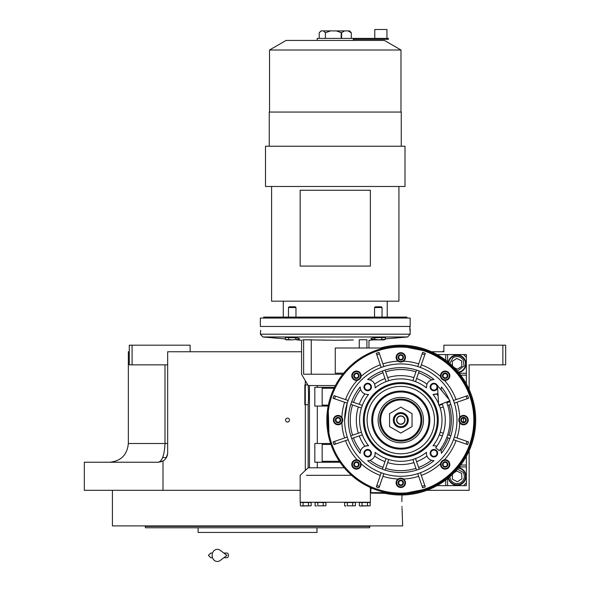 <?xml version="1.0" encoding="UTF-8"?>
<svg xmlns="http://www.w3.org/2000/svg" width="590" height="590" viewBox="0 0 590 590"><rect width="100%" height="100%" fill="white"/><g stroke="black" fill="none" stroke-linecap="round" stroke-linejoin="round"><path stroke-width="0.89" d="M162.634 457.552L166.41 457.552M471.963 364.856L469.153 364.856L469.153 389.459M469.153 450.745L469.153 490.32L426.865 490.32M431.445 351.751L443.872 351.751L443.872 345.194L505.667 345.194L505.667 364.856L469.153 364.856M502.857 345.194L502.857 364.856M370.837 490.32L370.373 490.32M300.148 490.32L84.333 490.32L84.333 462.236L158.297 462.236L161.557 461.653M165.008 364.856L165.008 443.51L128.34 443.51L128.34 351.751L129.276 351.751M301.556 351.751L167.663 351.751L167.663 452.869A9.366 9.366 0 0 1 162.988 460.974L162.988 490.32M287.507 422.064A1.969 1.969 0 0 0 289.476 420.102A1.969 1.969 0 0 0 287.507 418.133A1.969 1.969 0 0 0 285.545 420.102A1.969 1.969 0 0 0 287.507 422.064M162.98 460.982L158.297 462.236C162.176 461.255 164.411 455.015 165.008 443.51L167.663 443.51M190.135 351.751L190.135 345.194L132.086 345.194L132.086 364.856L167.663 364.856M132.086 364.856L129.276 364.856L129.276 345.194L132.086 345.194M166.137 458.002L167.619 453.769L166.137 458.002M167.656 453.282L167.663 452.869L167.656 453.282M401.849 501.559L401.997 494.995L401.849 501.559C402.749 521.486 402.749 521.486 401.849 501.559M401.93 506.397L401.96 507.201M402.004 508.189L402.1 510.018M402.144 510.748L402.675 525.904L112.425 525.904L112.425 490.32M262.233 527.777L145.568 527.777L145.192 526.369L154.322 526.369M369.901 525.904L369.901 526.369L145.192 526.369L145.192 525.904M352.82 527.777L317 527.777L317 532.453L198.093 532.453L198.093 527.777L196.064 527.777M162.28 526.369L196.691 526.369M318.408 526.369L328.682 526.369M369.901 526.369L369.524 527.777L252.867 527.777M145.568 527.777L146.136 527.777M147.906 527.777L177.959 527.777M178.999 527.777L194.84 527.777M303.194 527.777L311.151 527.777L303.194 527.777M203.948 527.777L211.906 527.777L203.948 527.777M162.28 527.777L154.322 527.777M437.065 354.56L463.534 354.56L466.343 357.37L466.343 383.839M466.343 456.365L466.343 482.834L463.534 485.644L437.065 485.644M445.745 485.644L445.745 480.024M466.343 465.045L460.724 465.045M466.343 375.159L460.724 375.159M445.745 354.56L445.745 360.18M458.696 372.57A8.894 8.894 0 0 0 457.08 354.929A8.894 8.894 0 0 0 448.334 362.208M448.334 477.996A8.894 8.894 0 0 0 465.975 476.373A8.894 8.894 0 0 0 458.696 467.627M466.336 357.363L466.336 354.56L463.541 354.56M437.057 485.644L466.336 485.644L466.336 482.834M457.471 371.117L464.072 365.918L463.194 359.834C460.392 356.397 457.021 355.689 453.083 357.71L449.787 363.433M458.349 372.157A8.43 8.43 146.8 0 0 464.131 359.214A8.43 8.43 -33.2 0 0 448.747 362.555M454.285 367.659L457.375 369.222L461.904 366.265L461.601 360.866L456.778 358.425L452.257 361.382L452.5 365.903M449.787 476.772L450.967 480.371C453.762 483.8 457.132 484.508 461.07 482.487C464.507 479.692 465.208 476.322 463.194 472.384L457.471 469.079M448.747 477.649A8.43 8.43 -33.2 0 0 450.023 480.983A8.43 8.43 146.8 0 0 461.682 483.431A8.43 8.43 146.8 0 0 464.131 471.764A8.43 8.43 -33.2 0 0 458.349 468.047M452.287 474.507L452.552 479.331L457.375 481.772L461.904 478.815L461.601 473.416L456.778 470.975L454.101 472.723M400.802 416.12A3.983 3.983 0 0 0 396.819 420.102A3.983 3.983 0 0 0 400.802 424.077A3.983 3.983 0 0 0 404.784 420.102A3.983 3.983 0 0 0 400.802 416.12M443.4 351.751L442.935 351.286L443.4 351.751L442.935 351.286L443.872 351.286M442.935 351.286L443.872 350.998M446.519 402.048A49.154 49.154 0 0 1 439.299 450.664L435.634 447.758A44.471 44.471 0 0 0 442.168 403.767A44.471 44.471 0 0 1 442.375 404.298L439.277 405.367A41.197 41.197 -109 0 1 440.192 408.022L441.283 407.646M437.463 385.491L438.687 405.138L450.008 400.669L437.463 385.491M223.846 553.051L226.936 553.051A2.338 1.534 90 0 1 228.47 555.397A2.338 1.534 90 0 1 226.936 557.734L223.846 557.734M220.195 560.5A6.084 5.229 -90 0 1 214.856 560.743A6.084 5.229 -90 0 1 212.12 555.397A6.084 5.229 -90 0 1 214.856 550.05A6.084 5.229 -90 0 1 220.195 550.293L226.944 555.397L220.195 560.5M419.195 469.205L415.537 458.57A41.197 41.197 -19 0 1 412.882 459.485L413.258 460.584M460.834 420.087L462.184 417.757A2.699 2.699 0 0 1 464.876 417.757L464.891 417.772A2.699 2.699 0 0 1 466.233 420.087L466.233 420.11A2.699 2.699 0 0 1 464.891 422.433L464.883 422.44A2.699 2.699 0 0 1 462.199 422.44L462.176 422.433A2.699 2.699 0 0 1 460.834 420.11L460.834 420.087A2.699 2.699 0 0 1 462.176 417.772L464.876 417.757L466.233 420.087M443.82 373.404A2.699 2.699 0 0 1 446.497 373.404L446.519 373.411A2.699 2.699 0 0 1 447.854 375.734L447.854 375.756A2.699 2.699 0 0 1 446.519 378.072L446.497 378.079A2.699 2.699 0 0 1 443.82 378.079L443.805 378.072A2.699 2.699 0 0 1 442.463 375.756L442.463 375.734A2.699 2.699 0 0 1 443.805 373.411L446.497 373.404M399.459 355.025L399.452 355.025A2.699 2.699 0 0 1 402.144 355.025L402.159 355.04A2.699 2.699 0 0 1 403.501 357.356L403.501 357.378A2.699 2.699 0 0 1 402.159 359.701L402.151 359.708A2.699 2.699 0 0 1 399.459 359.708L399.445 359.701A2.699 2.699 0 0 1 398.102 357.378L398.102 357.356A2.699 2.699 0 0 1 399.445 355.04L402.144 355.025L403.501 357.356M355.106 373.404L355.092 373.404A2.699 2.699 0 0 1 357.783 373.404L357.798 373.411A2.699 2.699 0 0 1 359.14 375.734L359.14 375.756A2.699 2.699 0 0 1 357.798 378.072L357.798 378.079A2.699 2.699 0 0 1 355.106 378.079L355.084 378.072A2.699 2.699 0 0 1 353.749 375.756L353.749 375.734A2.699 2.699 0 0 1 355.084 373.411L357.783 373.404L359.14 375.734M336.728 417.757A2.699 2.699 0 0 1 339.405 417.757L339.427 417.772A2.699 2.699 0 0 1 340.769 420.087L340.769 420.11A2.699 2.699 0 0 1 339.427 422.433L339.405 422.44A2.699 2.699 0 0 1 336.728 422.44L336.713 422.433A2.699 2.699 0 0 1 335.371 420.11L335.371 420.087A2.699 2.699 0 0 1 336.713 417.772L339.405 417.757M355.106 462.118L355.092 462.118A2.699 2.699 0 0 1 357.783 462.118L357.798 462.132A2.699 2.699 0 0 1 359.14 464.448L359.14 464.47A2.699 2.699 0 0 1 357.798 466.786L357.798 466.801A2.699 2.699 0 0 1 355.106 466.801L355.084 466.786A2.699 2.699 0 0 1 353.749 464.47L353.749 464.448A2.699 2.699 0 0 1 355.084 462.132L357.783 462.118L359.14 464.448M399.459 480.489L399.452 480.489A2.699 2.699 0 0 1 402.144 480.489L402.159 480.503A2.699 2.699 0 0 1 403.501 482.819L403.501 482.841A2.699 2.699 0 0 1 402.159 485.164L402.151 485.172A2.699 2.699 0 0 1 399.459 485.172L399.445 485.164A2.699 2.699 0 0 1 398.102 482.841L398.102 482.819A2.699 2.699 0 0 1 399.445 480.503L402.144 480.489M440.192 408.022L443.289 406.952A44.471 44.471 0 0 1 443.289 433.244L440.192 432.175A41.197 41.197 -71 0 1 439.277 434.83L442.375 435.899A44.471 44.471 0 0 1 436.755 446.276A7.493 7.493 0 0 0 433.031 445.767L434.159 445.716M433.989 460.694A52.436 52.436 0 0 1 367.614 460.694A7.493 7.493 0 0 0 375.137 452.324A41.197 41.197 0 0 0 426.467 452.324A7.493 7.493 0 0 0 433.989 460.694L433.51 460.687M385.064 470.119L388.722 459.485A41.197 41.197 19 0 1 386.067 458.57L385.713 459.617M359.229 435.899A44.471 44.471 0 0 0 364.849 446.276L367.695 445.716A7.493 7.493 0 0 0 360.21 453.29L360.254 452.39M367.541 445.716L368.573 445.767A7.493 7.493 0 0 0 367.695 445.716M360.379 451.601L360.593 450.834M432.404 379.658L433.908 379.51C428.945 380.085 426.459 382.88 426.467 387.873L426.459 387.785M433.908 379.51L433.989 379.51C424.291 371.737 413.229 367.791 400.802 367.666C388.382 367.799 377.32 371.752 367.614 379.51L367.703 379.51C372.659 380.085 375.144 382.88 375.137 387.873A41.197 41.197 0 0 1 426.467 387.873M443.82 462.118A2.699 2.699 0 0 1 446.497 462.118L446.519 462.132A2.699 2.699 0 0 1 447.854 464.448L447.854 464.47A2.699 2.699 0 0 1 446.519 466.786L446.497 466.801A2.699 2.699 0 0 1 443.82 466.801L443.805 466.786A2.699 2.699 0 0 1 442.463 464.47L442.463 464.448A2.699 2.699 0 0 1 443.805 462.132L446.497 462.118M420.773 473.792L420.412 472.745A56.175 56.175 -19 0 1 417.757 473.659L418.118 474.707M418.671 476.314A58.985 58.985 0 0 1 403.523 479.021L403.25 478.844M403.523 479.021L400.802 478.151L398.08 479.021A4.683 4.683 0 0 1 400.153 478.195M342.783 374.222L311.247 374.222L311.247 339.766L303.621 339.766C300.863 340.437 300.863 340.437 303.621 339.766L335.26 340.275L353.307 339.98M343.173 373.736A71.803 69.568 -59.1 0 1 343.609 373.19A73.971 73.971 0 0 1 384.267 348.004L335.26 348.004L335.26 373.19L343.609 373.19M329.279 438.96L330.953 444.447L330.636 443.51L314.824 443.51L314.824 462.236L322.155 462.236L322.155 443.51M322.155 461.299L339.368 461.299L340.01 462.236L339.368 461.299A73.971 73.971 0 0 1 330.953 444.447L322.155 444.447M386.457 492.665L370.837 492.665L371.309 493.129L390.558 493.358M391.288 493.454L400.802 494.066L428.937 488.505M364.244 484.405L362.334 483.284M361.773 482.937L351.611 475.341L364.288 484.427M307.774 384.909L305.303 384.909L305.303 380.639L308.194 385.55L335.4 385.543L334.036 388.264A73.971 73.971 0 0 0 328.365 405.116L322.155 405.116L322.155 387.328L314.824 387.328L314.824 406.053L322.155 406.053L322.155 405.116M429.166 488.417L441.792 481.669M441.903 481.602L453.002 472.509M453.142 472.369L462.199 461.351M462.346 461.137L469.087 448.533M469.146 448.393L473.32 434.668M473.357 434.491L474.766 420.287M474.766 420.028L473.379 405.817M473.342 405.64L469.19 391.908M469.131 391.775L462.405 379.156M462.265 378.95L453.223 367.917M453.076 367.769L441.991 358.661M441.888 358.595L429.269 351.832M429.048 351.736L400.802 346.131A73.971 73.971 0 0 0 326.831 420.102A73.971 73.971 0 0 0 400.802 494.066A73.971 73.971 0 0 0 474.773 420.102A73.971 73.971 0 0 0 400.802 346.131A73.971 73.971 0 0 0 326.831 420.102A73.971 73.971 0 0 0 400.802 494.066A73.971 73.971 0 0 0 474.773 420.102A73.971 73.971 0 0 0 400.802 346.131M371.42 487.982L370.24 487.982L370.24 487.458M306.439 475.341C298.127 475.341 298.127 475.341 306.439 475.341L351.552 475.289M372.526 488.454L370.373 488.454L370.373 487.982L370.373 502.26L300.148 502.26L300.148 475.341L305.303 470.466M326.55 340.201L323.055 340.135M319.677 340.054L317.132 339.973M349.641 340.083L348.019 340.12M346.905 340.15L341.817 340.238M350.74 474.559L349.826 473.696M347.643 471.535L344.272 467.804L308.142 467.804L305.303 470.532L305.303 404.733L308.142 404.733L308.142 467.804M335.4 385.543L336.794 383.035M337.377 382.04L338.771 379.812M338.852 379.687L341.131 376.391M311.247 374.222L303.621 374.222C300.9 374.222 300.9 374.222 303.621 374.222L303.621 339.766M359.273 339.766L366.899 339.766L359.273 339.766L359.273 348.004M463.489 417.757L463.489 417.757A62.732 62.732 0 0 1 463.489 422.44A62.732 62.732 0 0 0 463.489 417.757L463.489 417.757M322.155 406.053L328.18 406.045M328.18 406.053L329.072 438.171M322.155 462.236L340.01 462.236L341.979 464.95M285.199 337.554L295.878 337.768L299.255 338.402M303.319 339.833L302.685 339.988M370.999 338.387L374.643 337.768L385.595 337.51M366.899 339.766C369.657 340.437 369.657 340.437 366.899 339.766L366.899 348.004M360.645 462.39A4.683 4.683 0 0 1 361.065 463.688C360.593 461.594 359.31 460.311 357.208 459.839A58.985 58.985 0 0 1 345.504 440.627M352.392 466.801A4.683 4.683 0 0 1 352.392 462.118M404.858 480.489A4.683 4.683 0 0 1 404.858 485.172M449.211 462.118A4.683 4.683 0 0 1 449.838 464.227M443.09 460.259A4.683 4.683 0 0 1 443.687 460.016M443.702 460.008A4.683 4.683 0 0 1 444.395 459.839L443.702 460.008M456.1 440.627A58.985 58.985 0 0 1 444.395 459.839C442.294 460.311 441.01 461.594 440.538 463.688A4.683 4.683 0 0 1 441.003 462.309M459.359 417.986A4.683 4.683 0 0 1 459.728 417.381L459.042 421.408A4.683 4.683 0 0 1 458.895 420.751M459.485 422.447L459.477 422.44A4.683 4.683 0 0 1 459.072 421.518L459.33 422.152M458.968 419.055A4.683 4.683 0 0 1 459.079 418.671M459.101 418.59A4.683 4.683 0 0 1 459.352 418M449.838 375.978A4.683 4.683 0 0 1 449.211 378.079M440.959 377.814A4.683 4.683 0 0 1 440.715 377.217L442.382 379.51L444.395 380.358A4.683 4.683 0 0 0 449.838 375.742A4.683 4.683 0 0 0 445.162 371.058A4.683 4.683 0 0 0 440.479 375.742A4.683 4.683 0 0 0 445.162 380.425A4.683 4.683 0 0 0 449.838 375.742A4.683 4.683 0 0 0 445.162 371.058A4.683 4.683 0 0 0 440.479 375.742A4.683 4.683 0 0 0 445.162 380.425M440.708 377.202A4.683 4.683 0 0 1 440.538 376.509L440.708 377.202M418.671 363.882A58.985 58.985 0 0 0 403.523 361.176A4.683 4.683 0 0 0 400.802 352.687A4.683 4.683 0 0 0 396.119 357.37A4.683 4.683 0 0 0 400.802 362.054L403.523 361.176A4.683 4.683 0 0 1 401.451 362.002M360.549 377.991A4.683 4.683 0 0 1 360.18 378.559M358.514 379.945A4.683 4.683 0 0 1 357.208 380.358L357.901 380.189M380.277 364.797A58.985 58.985 0 0 0 361.065 376.509A4.683 4.683 0 0 0 356.441 371.058A4.683 4.683 0 0 0 351.765 375.742A4.683 4.683 0 0 0 357.208 380.358C359.31 379.894 360.593 378.61 361.065 376.509A4.683 4.683 0 0 1 360.601 377.895M352.392 378.079A4.683 4.683 0 0 1 352.392 373.404M342.126 422.44A4.683 4.683 0 0 1 341.876 422.824L342.244 422.219A4.683 4.683 0 0 1 342.126 422.44L342.126 422.44M342.126 417.757L342.126 417.757A4.683 4.683 0 0 1 342.532 418.686M342.635 419.055A4.683 4.683 0 0 1 342.709 419.453M342.635 421.142A4.683 4.683 0 0 1 342.525 421.533M342.502 421.607A4.683 4.683 0 0 1 342.252 422.204L341.876 417.381A4.683 4.683 0 0 0 333.387 420.102A4.683 4.683 0 0 0 338.07 424.785A4.683 4.683 0 0 0 342.753 420.102A4.683 4.683 0 0 0 338.07 415.419A4.683 4.683 0 0 0 333.387 420.102A4.683 4.683 0 0 0 338.07 424.785A4.683 4.683 0 0 0 342.753 420.102A4.683 4.683 0 0 0 338.07 415.419M308.194 385.55C308.644 392.697 308.629 399.091 308.142 404.733M334.493 387.328L322.155 387.328M305.303 405.116L304.831 404.651L304.831 384.99L305.303 384.518M421.326 475.4A58.985 58.985 0 0 0 440.538 463.688A4.683 4.683 0 0 0 445.162 469.139A4.683 4.683 0 0 0 449.838 464.455A4.683 4.683 0 0 0 445.162 459.78A4.683 4.683 0 0 0 440.479 464.455A4.683 4.683 0 0 0 445.162 469.139A4.683 4.683 0 0 0 449.838 464.455A4.683 4.683 0 0 0 445.162 459.78A4.683 4.683 0 0 0 440.479 464.455A4.683 4.683 0 0 0 445.162 469.139M425.058 486.241L425.294 486.912A71.161 71.161 0 0 1 422.639 487.827L422.403 487.156M382.932 476.314A58.985 58.985 0 0 0 398.08 479.021A4.683 4.683 0 0 0 400.802 487.517A4.683 4.683 0 0 0 405.485 482.834A4.683 4.683 0 0 0 400.802 478.151A4.683 4.683 0 0 0 396.119 482.834A4.683 4.683 0 0 0 400.802 487.517A4.683 4.683 0 0 0 405.485 482.834A4.683 4.683 0 0 0 400.802 478.151A4.683 4.683 0 0 0 396.119 482.834A4.683 4.683 0 0 0 400.802 487.517M379.2 487.156L383.847 473.659A56.175 56.175 19 0 1 381.192 472.745L376.545 486.241M334.663 444.358L333.992 444.587A71.161 71.161 0 0 1 333.077 441.932L333.748 441.704M333.748 398.501L333.077 398.265A71.161 71.161 0 0 1 333.992 395.61L334.663 395.838M376.545 353.963L376.309 353.292A71.161 71.161 0 0 1 378.964 352.378L379.2 353.049M422.403 353.049L422.639 352.378A71.161 71.161 0 0 1 425.294 353.292L425.058 353.963M466.941 395.838L467.612 395.61A71.161 71.161 0 0 1 468.526 398.265L467.855 398.501M459.359 422.219L459.728 422.824A4.683 4.683 0 0 0 468.217 420.102A4.683 4.683 0 0 0 463.534 415.419A4.683 4.683 0 0 0 458.85 420.102A4.683 4.683 0 0 0 463.534 424.785A4.683 4.683 0 0 0 468.217 420.102A4.683 4.683 0 0 0 463.534 415.419A4.683 4.683 0 0 0 458.85 420.102A4.683 4.683 0 0 0 463.534 424.785A4.683 4.683 0 0 0 468.217 420.102A4.683 4.683 0 0 0 463.534 415.419M467.855 441.704L468.526 441.932A71.161 71.161 0 0 1 467.612 444.587L466.941 444.358M315.112 505.814L316.461 506.006L315.112 505.814L315.112 502.54L317.811 502.54L317.811 505.814L325.923 505.814L325.923 502.54L317.811 502.54M344.604 505.814L345.954 506.006L344.604 505.814L344.604 502.54L347.304 502.54L347.304 505.814L355.416 505.814L355.416 502.54L347.304 502.54M359.347 505.814L360.697 506.006L359.347 505.814L359.347 502.54L362.054 502.54L362.054 505.814L370.159 505.814L370.159 502.54L362.054 502.54M300.362 505.814L301.711 506.006L300.362 505.814L300.362 502.54L303.068 502.54L303.068 505.814L311.173 505.814L311.173 502.54L303.068 502.54M260.662 326.469L409.866 326.469L410.168 330.216L410.168 334.191L260.36 334.191L260.662 330.216M455.406 437.419L454.359 437.057A56.175 56.175 -71 0 1 453.445 439.712L454.492 440.074M417.757 473.659L422.639 487.827A71.161 71.161 0 0 0 425.294 486.912L420.412 472.745M383.485 474.707L383.847 473.659M381.192 472.745L380.83 473.792M347.112 440.074L348.159 439.712A56.175 56.175 71 0 1 347.245 437.057L333.077 441.932A71.161 71.161 0 0 0 333.992 444.587L348.159 439.712M347.245 437.057L346.197 437.419M346.197 402.786L347.245 403.147A56.175 56.175 109 0 1 348.159 400.492L333.992 395.61A71.161 71.161 0 0 0 333.077 398.265L347.245 403.147L344.626 420.102M348.159 400.492L347.112 400.131M380.83 366.405L381.192 367.459A56.175 56.175 161 0 1 383.847 366.545L378.964 352.378A71.161 71.161 0 0 0 376.309 353.292L381.192 367.459M383.847 366.545L383.485 365.49M418.118 365.49L417.757 366.545A56.175 56.175 -161 0 1 420.412 367.459L425.294 353.292A71.161 71.161 0 0 0 422.639 352.378L417.757 366.545M382.932 363.882A58.985 58.985 0 0 1 398.08 361.176L398.353 361.36M398.7 361.552L399.946 361.972M420.412 367.459L420.773 366.405M454.492 400.131L453.445 400.492A56.175 56.175 -109 0 1 454.359 403.147L468.526 398.265A71.161 71.161 0 0 0 467.612 395.61L453.445 400.492M454.359 403.147L455.406 402.786M453.445 439.712L467.612 444.587A71.161 71.161 0 0 0 468.526 441.932L454.359 437.057M325.923 505.814L317.811 505.814M323.217 502.54L323.217 505.814M355.416 505.814L347.304 505.814M352.709 502.54L352.709 505.814M360.07 506.006L362.054 505.814M367.459 502.54L367.459 505.814M301.084 506.006L303.068 505.814M308.467 502.54L308.467 505.814M409.866 330.216L409.873 326.469M400.802 476.277A56.175 56.175 0 0 0 456.977 420.102A56.175 56.175 0 0 0 400.802 363.919A56.175 56.175 0 0 0 344.626 420.102A56.175 56.175 0 0 0 400.802 476.277M376.309 486.912A71.161 71.161 0 0 0 378.964 487.827A71.161 71.161 0 0 1 376.309 486.912M356.441 469.139A4.683 4.683 0 0 0 361.124 464.455A4.683 4.683 0 0 0 356.441 459.78A4.683 4.683 0 0 0 351.765 464.455A4.683 4.683 0 0 0 356.441 469.139A4.683 4.683 0 0 0 361.124 464.455A4.683 4.683 0 0 0 356.441 459.78A4.683 4.683 0 0 0 351.765 464.455A4.683 4.683 0 0 0 356.441 469.139M356.441 380.425A4.683 4.683 0 0 0 361.124 375.742A4.683 4.683 0 0 0 356.441 371.058A4.683 4.683 0 0 0 351.765 375.742A4.683 4.683 0 0 0 356.441 380.425A4.683 4.683 0 0 0 361.124 375.742A4.683 4.683 0 0 0 356.441 371.058M400.802 362.054A4.683 4.683 0 0 0 405.485 357.37A4.683 4.683 0 0 0 400.802 352.687L400.809 352.687A4.683 4.683 0 0 0 396.119 357.37A4.683 4.683 0 0 0 400.802 362.054A4.683 4.683 0 0 0 405.485 357.37A4.683 4.683 0 0 0 400.802 352.687M370.159 505.814L360.697 506.006M345.327 506.006L345.954 506.006M311.173 505.814L301.711 506.006M315.834 506.006L316.461 506.006M384.156 493.129A74.901 74.901 0 0 0 475.702 420.102A74.901 74.901 0 0 0 380.484 348.004M370.373 488.542A74.901 74.901 0 0 0 370.837 488.749M360.21 453.29A52.436 52.436 0 0 1 360.21 386.915A7.493 7.493 0 0 0 368.573 394.437A41.197 41.197 0 0 0 368.573 445.767M437.596 387.623A3.747 3.747 0 0 1 433.908 390.742A3.747 3.747 0 0 1 430.162 386.996A3.747 3.747 0 0 1 437.492 385.926M433.908 449.462A3.747 3.747 0 0 1 437.647 453.201A3.747 3.747 0 0 1 433.908 456.948A3.747 3.747 0 0 1 430.162 453.201A3.747 3.747 0 0 1 433.908 449.462M367.695 449.462A3.747 3.747 0 0 1 371.442 453.201A3.747 3.747 0 0 1 367.695 456.948A3.747 3.747 0 0 1 363.956 453.201A3.747 3.747 0 0 1 367.695 449.462M367.695 383.249A3.747 3.747 0 0 1 371.442 386.996A3.747 3.747 0 0 1 367.695 390.742A3.747 3.747 0 0 1 363.956 386.996A3.747 3.747 0 0 1 367.695 383.249M449.573 400.839A52.436 52.436 0 0 1 441.394 453.29A7.493 7.493 0 0 0 440.317 449.337M433.031 445.767A41.197 41.197 0 0 0 439.122 404.969M438.591 403.7A41.197 41.197 0 0 0 433.031 394.437A7.493 7.493 0 0 0 437.95 393.301M440.907 389.658A7.493 7.493 0 0 0 441.394 386.915A52.436 52.436 0 0 1 448.997 399.445M285.199 337.502L285.405 339.486L292.227 339.825L299.255 339.309L299.255 338.336M288.717 337.369L288.717 339.309M295.738 337.76L295.738 339.309M374.783 337.76L374.783 339.309L378.293 339.825L385.322 339.309L385.322 337.502M371.265 338.336L371.265 339.309L374.783 339.309M381.811 337.369L381.811 339.309M383.566 339.825L382.46 339.7M380.956 339.611L378.293 339.825M371.471 339.486L378.293 339.862L372.452 339.862M445.236 462.118L444.454 462.118M446.519 462.132L447.854 464.448M443.142 463.275L445.162 462.118L447.191 463.29L446.844 462.693M447.854 464.47L446.519 466.786M447.183 465.643L447.53 465.031M446.497 466.801L443.82 466.801M445.081 466.801L445.863 466.801M443.805 466.786L442.463 464.47M447.191 463.29L447.191 465.628L445.162 466.801L443.134 465.628L443.481 466.225M442.463 464.448L443.805 462.132M443.134 465.628L443.134 463.29L442.788 463.888M367.695 379.51L368.632 379.562M368.802 379.591L369.193 379.658M413.258 379.613L412.882 380.712A41.197 41.197 -161 0 1 415.537 381.627L419.195 370.999A52.436 52.436 19 0 0 418.421 370.719M418.281 370.668A52.436 52.436 19 0 0 416.54 370.085A52.436 52.436 0 0 0 385.064 370.085A52.436 52.436 -19 0 0 382.409 370.999A52.436 52.436 0 0 0 370.048 377.637A52.436 52.436 0 0 1 382.409 370.999L386.067 381.627A41.197 41.197 161 0 1 388.722 380.712L385.064 370.085A52.436 52.436 0 0 1 416.54 370.085L412.882 380.712A41.197 41.197 0 0 0 388.722 380.712L388.345 379.613M360.379 388.596L360.306 388.205M360.254 387.807L360.21 386.915M359.229 404.298A44.471 44.471 0 0 1 364.849 393.921A7.493 7.493 0 0 1 360.615 389.422A50.563 50.563 0 0 0 353.469 402.321M368.573 394.437L367.445 394.481M367.083 394.459L366.375 394.371M360.32 407.646L361.412 408.022A41.197 41.197 109 0 1 362.326 405.367L351.699 401.709M361.235 435.214L362.326 434.83A41.197 41.197 71 0 1 361.412 432.175L350.785 435.84A52.436 52.436 0 0 1 350.785 404.364L361.412 408.022M368.094 460.687L367.614 460.694M368.706 460.628L368.123 460.679M375.137 452.324L375.174 452.692M375.174 452.707L375.188 453.098M375.188 453.105L374.856 455.406M433.48 460.679L432.89 460.628M432.868 460.62L431.482 460.289A50.563 50.563 0 0 1 418.583 467.428M426.423 453.599L426.415 453.113M426.415 453.098L426.43 452.707M426.43 452.692L426.467 452.324M433.908 383.884A3.112 3.112 0 0 1 437.02 386.996A3.112 3.112 0 0 1 433.908 390.108A3.112 3.112 0 0 1 430.796 386.996A3.112 3.112 0 0 1 433.908 383.884M433.908 450.089A3.112 3.112 0 0 1 437.02 453.201A3.112 3.112 0 0 1 433.908 456.313A3.112 3.112 0 0 1 430.796 453.201A3.112 3.112 0 0 1 433.908 450.089M367.695 450.089A3.112 3.112 0 0 1 370.808 453.201A3.112 3.112 0 0 1 367.695 456.313A3.112 3.112 0 0 1 364.583 453.201A3.112 3.112 0 0 1 367.695 450.089M367.695 383.884A3.112 3.112 0 0 1 370.808 386.996A3.112 3.112 0 0 1 367.695 390.108A3.112 3.112 0 0 1 364.583 386.996A3.112 3.112 0 0 1 367.695 383.884M400.802 457.552A37.45 37.45 0 0 0 438.252 420.102A37.45 37.45 0 0 0 400.802 382.652A37.45 37.45 0 0 0 363.352 420.102A37.45 37.45 0 0 0 400.802 457.552M441.224 451.608L441.298 451.992M441.35 452.39L441.394 453.29M434.52 445.738L435.228 445.834M438.112 395.89A44.471 44.471 0 0 0 436.755 393.921L433.031 394.437M441.224 388.603L441.01 389.363M400.875 480.489L400.094 480.489M402.159 480.503L403.501 482.819M403.501 482.841L402.159 485.164L400.802 485.172L398.774 483.999L398.774 481.661L400.802 480.489L402.83 481.661L402.483 481.064M402.823 484.014L403.176 483.402M400.728 485.172L399.459 485.172M402.83 481.661L402.83 483.999L400.802 485.172L401.51 485.172M399.445 485.164L398.102 482.841M398.774 483.999L399.12 484.604M398.102 482.819L399.445 480.503M398.774 481.661L398.427 482.259M356.522 462.118L355.741 462.118M354.42 463.275L356.441 462.118L358.469 463.29L358.123 462.693M359.14 464.47L357.798 466.786L355.106 466.801M358.462 465.643L358.816 465.031M356.367 466.801L357.149 466.801M355.084 466.786L353.749 464.47M358.469 463.29L358.469 465.628L356.441 466.801L354.413 465.628L354.76 466.225M353.749 464.448L355.084 462.132M354.413 465.628L354.413 463.29L354.074 463.888M338.144 417.757L337.362 417.757M339.427 417.772L340.769 420.087M339.405 422.44L338.07 422.44L336.042 421.267L336.042 418.93L338.07 417.757L340.098 418.93L339.752 418.332M340.769 420.11L339.427 422.433M340.091 421.282L340.445 420.67M337.996 422.44L336.728 422.44M340.098 418.93L340.098 421.267L338.07 422.44L338.778 422.44M336.713 422.433L335.371 420.11M336.042 421.267L336.389 421.872M335.371 420.087L336.713 417.772M336.042 418.93L335.695 419.527M356.522 373.404L355.741 373.404M359.14 375.756L357.798 378.072L356.441 378.079L354.413 376.914L354.413 374.569L356.441 373.404L358.469 374.569L358.123 373.971M358.462 376.922L358.816 376.317M356.367 378.079L355.106 378.079M358.469 374.569L358.469 376.914L356.441 378.079L357.149 378.079M355.084 378.072L353.749 375.756M354.413 376.914L354.76 377.512M353.749 375.734L355.084 373.411M354.413 374.569L354.074 375.174M400.875 355.025L400.094 355.025M398.781 356.19L400.802 355.025L402.83 356.198L402.483 355.6M403.501 357.378L402.159 359.701L399.459 359.708M402.83 356.198L402.83 358.536L403.176 357.938M400.728 359.708L401.51 359.708M399.445 359.701L398.102 357.378M402.83 358.536L400.802 359.708L398.774 358.536L399.12 359.14M398.102 357.356L399.445 355.04M398.774 358.536L398.774 356.198L398.427 356.795M445.236 373.404L444.454 373.404M446.519 373.411L447.854 375.734M446.497 378.079L445.162 378.079L443.134 376.914L443.134 374.569L445.162 373.404L447.191 374.569L446.844 373.971M447.854 375.756L446.519 378.072M447.183 376.922L447.53 376.317M445.081 378.079L443.82 378.079M447.191 374.569L447.191 376.914L445.162 378.079L445.863 378.079M443.805 378.072L442.463 375.756M443.134 376.914L443.481 377.512M442.463 375.734L443.805 373.411M443.134 374.569L442.788 375.174M463.607 417.757L462.825 417.757M465.569 418.944L465.215 418.332M466.233 420.11L464.891 422.433L463.534 422.44L462.199 422.44L460.834 420.11M465.554 421.282L465.908 420.67M463.46 422.44L464.242 422.44M461.513 418.922L463.534 417.757L465.562 418.93L465.562 421.267L463.534 422.44L461.505 421.267L461.852 421.872M461.505 421.267L461.505 418.93L461.159 419.527M292.227 339.862L286.386 339.862L292.227 339.862M288.481 317.11L288.481 307.523L295.974 307.523L295.974 317.11M374.547 317.11L374.547 307.523L382.04 307.523L382.04 317.11M378.293 339.862L384.134 339.862L378.293 339.862M385.69 380.528L386.067 381.627M415.537 381.627L415.891 380.587M433.635 379.223A52.436 52.436 0 0 0 426.651 374.48A52.436 52.436 0 0 1 433.635 379.223M426.4 374.34A52.436 52.436 0 0 0 419.195 370.999A52.436 52.436 0 0 1 426.4 374.34M351.699 438.495L362.326 434.83M361.412 432.175L360.32 432.551M362.326 405.367L361.287 405.005M386.067 458.57L382.409 469.205M388.345 460.584L388.722 459.485M412.882 459.485L416.54 470.119M415.913 459.669L415.537 458.57M400.802 456.616A36.514 36.514 0 0 0 437.315 420.102A36.514 36.514 0 0 0 400.802 383.581A36.514 36.514 0 0 0 364.288 420.102A36.514 36.514 0 0 0 400.802 456.616M439.277 434.83L440.317 435.191M446.8 437.426L449.904 438.495M447.714 405.433L450.819 404.364A52.436 52.436 0 0 1 450.819 435.84L447.714 434.771M441.283 432.559L440.192 432.175M449.904 401.709L446.8 402.778M440.369 404.991L439.277 405.367M288.481 307.523L289.203 306.807L295.251 306.807L295.974 307.523M374.547 307.523L375.269 306.807L381.324 306.807L382.04 307.523M400.802 453.806A33.704 33.704 0 0 1 367.098 420.102A33.704 33.704 0 0 1 400.802 386.391A33.704 33.704 0 0 1 434.505 420.102A33.704 33.704 0 0 1 400.802 453.806M400.802 448.186A28.091 28.091 0 0 0 428.893 420.102A28.091 28.091 0 0 0 400.802 392.011A28.091 28.091 0 0 0 372.71 420.102A28.091 28.091 0 0 0 400.802 448.186M400.802 397.409A22.686 22.686 0 0 1 423.487 420.102A22.686 22.686 0 0 1 400.802 442.788A22.686 22.686 0 0 1 378.116 420.102A22.686 22.686 0 0 1 400.802 397.409M400.802 441.165A21.07 21.07 0 0 0 421.872 420.102A21.07 21.07 0 0 0 400.802 399.032A21.07 21.07 0 0 0 379.731 420.102A21.07 21.07 0 0 0 400.802 441.165A21.07 21.07 0 0 0 421.872 420.102A21.07 21.07 0 0 0 400.802 399.032A21.07 21.07 0 0 0 379.731 420.102A21.07 21.07 0 0 0 400.802 441.165M412.034 413.612L400.802 407.13L389.57 413.612L389.57 426.585L400.802 433.075L412.034 426.585L412.034 413.612M400.802 427.588A7.493 7.493 0 0 0 408.295 420.102A7.493 7.493 0 0 0 400.802 412.609A7.493 7.493 0 0 0 393.309 420.102A7.493 7.493 0 0 0 400.802 427.588M400.802 426.651A6.556 6.556 0 0 0 407.358 420.102A6.556 6.556 0 0 0 400.802 413.546A6.556 6.556 0 0 0 394.245 420.102A6.556 6.556 0 0 0 400.802 426.651M400.802 415.884A4.211 4.211 0 0 1 405.013 420.102A4.211 4.211 0 0 1 400.802 424.313A4.211 4.211 0 0 1 396.591 420.102A4.211 4.211 0 0 1 400.802 415.884M340.732 30.901L344.612 30.901L341.418 32.708L336.3 30.901L340.732 30.901M317.191 40.43L317.191 38.394L388.353 38.394L388.353 39.331L353.329 39.331M269.254 146.232L269.254 112.056L401.266 112.056L401.266 146.232M265.507 186.492L265.507 146.232L405.013 146.232L405.013 186.492L265.507 186.492M282.293 326.469L260.36 326.469L260.36 318.047L410.168 318.047L410.168 326.469L282.293 326.469M263.634 318.047L263.634 317.11L406.886 317.11L406.886 318.047M398.928 186.492L398.928 301.188L271.592 301.188L271.592 186.492M370.373 266.083L370.373 190.238L300.148 190.238L300.148 266.083L370.373 266.083M269.534 112.056L269.534 50.002L400.986 50.002L400.986 112.056M269.534 50.002L286.106 40.43L384.415 40.43L400.986 50.002M374.879 38.394L374.879 39.331M344.612 30.901L349.59 30.901L350.438 31.757L351.316 32.775L351.316 38.394M351.316 32.775L348.152 30.901M330.54 30.901L325.385 32.775L323.409 30.901L336.3 30.901M325.385 32.775L325.385 38.394M323.409 30.901L321.189 30.901L319.205 32.775L319.205 38.394M386.952 38.394L386.952 29.5L374.775 29.5L374.775 38.394M320.082 31.757L321.189 30.901M447.618 361.626L447.618 354.56M466.343 373.286L459.271 373.286M459.271 466.919L466.343 466.919M447.618 485.644L447.618 478.571M385.676 468.342A50.563 50.563 0 0 0 415.928 468.342M413.944 462.59A44.471 44.471 0 0 1 387.66 462.59M285.199 338.881L262.926 336.986L407.594 336.986L410.168 334.191M317.309 462.236L317.309 467.804M317.309 406.053L317.309 443.51M317.309 385.543L317.309 387.328M309.47 385.543L309.47 467.804M305.303 404.733L305.303 384.909M322.155 388.264L334.036 388.264M400.802 347.068A73.035 73.035 0 0 0 327.767 420.102A73.035 73.035 0 0 0 400.802 493.129A73.035 73.035 0 0 0 473.836 420.102A73.035 73.035 0 0 0 400.802 347.068M380.277 475.4A58.985 58.985 0 0 1 361.065 463.688M344.59 437.972A58.985 58.985 0 0 1 341.876 422.824M341.876 417.381A58.985 58.985 0 0 1 344.59 402.233M345.504 399.57A58.985 58.985 0 0 1 357.208 380.358M421.326 364.797A58.985 58.985 0 0 1 440.538 376.509M444.395 380.358A58.985 58.985 0 0 1 456.1 399.57M457.014 402.233A58.985 58.985 0 0 1 459.728 417.381M459.728 422.824A58.985 58.985 0 0 1 457.014 437.972M422.639 487.827A71.161 71.161 0 0 0 425.294 486.912M333.077 441.932A71.161 71.161 0 0 0 333.992 444.587M333.992 395.61A71.161 71.161 0 0 0 333.077 398.265M378.964 352.378A71.161 71.161 0 0 0 376.309 353.292M425.294 353.292A71.161 71.161 0 0 0 422.639 352.378M468.526 398.265A71.161 71.161 0 0 0 467.612 395.61M467.612 444.587A71.161 71.161 0 0 0 468.526 441.932M445.162 460.34A4.123 4.123 0 0 0 441.04 464.455A4.123 4.123 0 0 0 445.162 468.578A4.123 4.123 0 0 0 449.278 464.455A4.123 4.123 0 0 0 445.162 460.34M424.785 485.452A69.613 69.613 -19 0 1 422.13 486.367M400.802 486.949A4.123 4.123 0 0 0 404.924 482.834A4.123 4.123 0 0 0 400.802 478.711A4.123 4.123 0 0 0 396.679 482.834A4.123 4.123 0 0 0 400.802 486.949M379.473 486.367A69.613 69.613 19 0 1 376.818 485.452M356.441 468.578A4.123 4.123 0 0 0 360.564 464.455A4.123 4.123 0 0 0 356.441 460.34A4.123 4.123 0 0 0 352.326 464.455A4.123 4.123 0 0 0 356.441 468.578M335.452 444.086A69.613 69.613 71 0 1 334.537 441.431M338.07 424.217A4.123 4.123 0 0 0 342.193 420.102A4.123 4.123 0 0 0 338.07 415.979A4.123 4.123 0 0 0 333.947 420.102A4.123 4.123 0 0 0 338.07 424.217M334.537 398.766A69.613 69.613 109 0 1 335.452 396.111M356.441 379.864A4.123 4.123 0 0 0 360.564 375.742A4.123 4.123 0 0 0 356.441 371.619A4.123 4.123 0 0 0 352.326 375.742A4.123 4.123 0 0 0 356.441 379.864M376.818 354.752A69.613 69.613 161 0 1 379.473 353.838M400.802 353.248A4.123 4.123 0 0 0 396.679 357.37A4.123 4.123 0 0 0 400.802 361.486A4.123 4.123 0 0 0 404.924 357.37A4.123 4.123 0 0 0 400.802 353.248M422.13 353.838A69.613 69.613 -161 0 1 424.785 354.752M445.162 371.619A4.123 4.123 0 0 0 441.04 375.742A4.123 4.123 0 0 0 445.162 379.864A4.123 4.123 0 0 0 449.278 375.742A4.123 4.123 0 0 0 445.162 371.619M466.152 396.111A69.613 69.613 -109 0 1 467.066 398.766M463.534 415.979A4.123 4.123 0 0 0 459.411 420.102A4.123 4.123 0 0 0 463.534 424.217A4.123 4.123 0 0 0 467.656 420.102A4.123 4.123 0 0 0 463.534 415.979M467.066 441.431A69.613 69.613 -71 0 1 466.152 444.086M388.722 380.712A41.197 41.197 0 0 1 412.882 380.712M350.785 404.364A52.436 52.436 0 0 0 350.785 435.84M450.819 435.84A52.436 52.436 0 0 0 450.819 404.364M383.021 372.769A50.563 50.563 0 0 0 370.122 379.908M374.628 384.149A44.471 44.471 0 0 1 385.005 378.529M415.928 371.855A50.563 50.563 0 0 0 385.676 371.855M431.482 379.908A50.563 50.563 0 0 0 418.583 372.769M416.599 378.529A44.471 44.471 0 0 1 426.976 384.149M387.66 377.615A44.471 44.471 0 0 1 413.944 377.615M353.469 437.883A50.563 50.563 0 0 0 360.615 450.775M352.555 404.976A50.563 50.563 0 0 0 352.555 435.228M358.314 433.244A44.471 44.471 0 0 1 358.314 406.952M370.122 460.289A50.563 50.563 0 0 0 383.021 467.428M385.005 461.675A44.471 44.471 0 0 1 374.628 456.055M426.976 456.055A44.471 44.471 0 0 1 416.599 461.675M440.988 450.775A50.563 50.563 0 0 0 448.135 437.883M448.135 402.321A50.563 50.563 0 0 0 447.825 401.532M442.788 391.93A50.563 50.563 0 0 0 440.988 389.422M449.049 435.228A50.563 50.563 0 0 0 449.049 404.976M400.802 391.074A29.028 29.028 0 0 1 429.83 420.102A29.028 29.028 0 0 1 400.802 449.123A29.028 29.028 0 0 1 371.774 420.102A29.028 29.028 0 0 1 400.802 391.074M400.802 440.228A20.134 20.134 0 0 0 420.935 420.102A20.134 20.134 0 0 0 400.802 399.968A20.134 20.134 0 0 0 380.668 420.102A20.134 20.134 0 0 0 400.802 440.228M341.175 32.642L341.175 38.394M341.61 38.394L341.61 32.642M128.34 443.51C127.248 454.816 121.053 461.055 109.762 462.236L109.615 462.236M166.904 456.564L167.125 456.004M210.733 553.051L212.525 553.051L210.733 553.051L208.395 555.397L210.733 557.734L212.525 557.734L210.733 557.734M305.303 380.69L301.556 374.222L301.556 340.275L296.659 339.862M368.971 348.004L368.971 340.275L373.861 339.862M385.322 338.881L407.594 336.986M262.926 336.986L260.36 334.191M370.837 488.454L370.837 492.665M286.386 339.862L285.199 339.309L286.386 339.862M298.068 339.862L299.255 339.309M384.134 339.862L385.322 339.309L384.134 339.862M283.296 301.188L283.296 317.11M387.224 301.188L387.224 317.11M353.329 38.394L353.329 40.43"/></g></svg>
